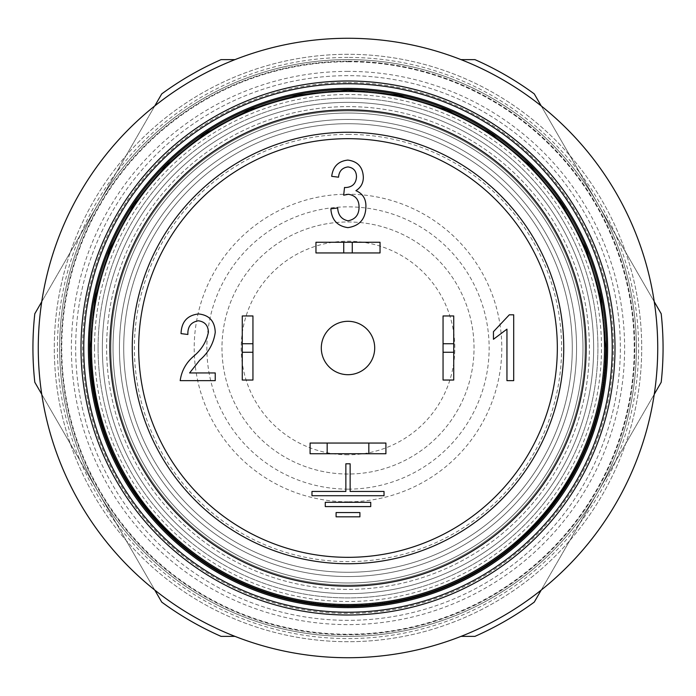 <?xml version="1.0" encoding="UTF-8"?>
<svg xmlns="http://www.w3.org/2000/svg" width="696" height="696" viewBox="0 0 696 696"><rect width="100%" height="100%" fill="white"/><g stroke="black" fill="none" stroke-linecap="round" stroke-linejoin="round"><path stroke-width="0.52" stroke-dasharray="3.48 2.61" d="M348 474.028A126.028 126.028 0 0 1 221.972 348A126.028 126.028 0 0 1 348 221.972A126.028 126.028 0 0 1 474.028 348A126.028 126.028 0 0 1 348 474.028A126.028 126.028 0 0 1 221.972 348A126.028 126.028 0 0 1 348 221.972A126.028 126.028 0 0 1 474.028 348A126.028 126.028 0 0 1 348 474.028M348 454.801A106.801 106.801 0 0 1 241.199 348A106.801 106.801 0 0 1 348 241.199A106.801 106.801 0 0 1 454.801 348A106.801 106.801 0 0 1 348 454.801M348 489.14A141.14 141.14 0 0 1 206.86 348A141.14 141.14 0 0 1 348 206.86A141.14 141.14 0 0 1 489.14 348A141.14 141.14 0 0 1 348 489.14M348 501.799A153.799 153.799 0 0 1 194.201 348A153.799 153.799 0 0 1 348 194.201A153.799 153.799 0 0 1 501.799 348A153.799 153.799 0 0 1 348 501.799M348 82.598A265.402 265.402 0 0 1 613.402 348A265.402 265.402 0 0 1 348 613.402A265.402 265.402 0 0 1 82.598 348A265.402 265.402 0 0 1 348 82.598M348 61.231A286.769 286.769 0 0 1 634.769 348A286.769 286.769 0 0 1 348 634.769A286.769 286.769 0 0 1 61.231 348A286.769 286.769 0 0 1 348 61.231A286.769 286.769 0 0 1 634.769 348A286.769 286.769 0 0 1 348 634.769A286.769 286.769 0 0 1 61.231 348A286.769 286.769 0 0 1 348 61.231M348 123.714A224.286 224.286 0 0 1 572.286 348A224.286 224.286 0 0 1 348 572.286A224.286 224.286 0 0 1 123.714 348A224.286 224.286 0 0 1 348 123.714A224.286 224.286 0 0 1 572.286 348A224.286 224.286 0 0 1 348 572.286A224.286 224.286 0 0 1 123.714 348A224.286 224.286 0 0 1 348 123.714M348 134.398A213.602 213.602 0 0 1 561.602 348A213.602 213.602 0 0 1 348 561.602A213.602 213.602 0 0 1 134.398 348A213.602 213.602 0 0 1 348 134.398M461.03 59.63L474.933 59.63A315.07 315.07 0 0 1 534.267 93.89L661.2 313.748A315.07 315.07 0 0 1 661.2 382.252L534.267 602.11A315.07 315.07 0 0 1 474.933 636.37L461.03 636.37M541.218 590.069L654.249 394.301M654.249 301.699L541.218 105.931M348 61.77A286.23 286.23 0 0 1 634.23 348A286.23 286.23 0 0 1 348 634.23A286.23 286.23 0 0 1 61.77 348A286.23 286.23 0 0 1 348 61.77M234.97 636.37L221.067 636.37A315.07 315.07 0 0 1 161.733 602.11L34.8 382.252A315.07 315.07 0 0 1 34.8 313.748L161.733 93.89A315.07 315.07 0 0 1 221.067 59.63L234.97 59.63M154.782 105.931L41.751 301.699M41.751 394.301L154.782 590.069M348 54.297A293.703 293.703 0 0 0 54.297 348A293.703 293.703 0 0 0 348 641.703A293.703 293.703 0 0 0 641.703 348A293.703 293.703 0 0 0 348 54.297A293.703 293.703 0 0 0 54.297 348A293.703 293.703 0 0 0 348 641.703A293.703 293.703 0 0 0 641.703 348A293.703 293.703 0 0 0 348 54.297A293.703 293.703 0 0 0 54.297 348A293.703 293.703 0 0 0 348 641.703A293.703 293.703 0 0 0 641.703 348A293.703 293.703 0 0 0 348 54.297A293.703 293.703 0 0 0 54.297 348A293.703 293.703 0 0 0 348 641.703A293.703 293.703 0 0 0 641.703 348A293.703 293.703 0 0 0 348 54.297A293.703 293.703 0 0 0 54.297 348A293.703 293.703 0 0 0 348 641.703A293.703 293.703 0 0 0 641.703 348A293.703 293.703 0 0 0 348 54.297M348 75.655A272.345 272.345 0 0 0 75.655 348A272.345 272.345 0 0 0 348 620.345A272.345 272.345 0 0 0 620.345 348A272.345 272.345 0 0 0 348 75.655A272.345 272.345 0 0 0 75.655 348A272.345 272.345 0 0 0 348 620.345A272.345 272.345 0 0 0 620.345 348A272.345 272.345 0 0 0 348 75.655M348 657.729A309.729 309.729 0 0 0 657.729 348A309.729 309.729 0 0 0 348 38.271A309.729 309.729 0 0 0 38.271 348A309.729 309.729 0 0 0 348 657.729M348 615.003A267.003 267.003 0 0 0 615.003 348A267.003 267.003 0 0 0 348 80.997A267.003 267.003 0 0 0 80.997 348A267.003 267.003 0 0 0 348 615.003M348 89.54A258.46 258.46 0 0 0 89.54 348A258.46 258.46 0 0 0 348 606.46A258.46 258.46 0 0 0 606.46 348A258.46 258.46 0 0 0 348 89.54M348 102.356A245.645 245.645 0 0 0 102.356 348A245.645 245.645 0 0 0 348 593.644A245.645 245.645 0 0 0 593.644 348A245.645 245.645 0 0 0 348 102.356A245.645 245.645 0 0 0 102.356 348A245.645 245.645 0 0 0 348 593.644A245.645 245.645 0 0 0 593.644 348A245.645 245.645 0 0 0 348 102.356M348 636.37A288.37 288.37 0 0 0 636.37 348A288.37 288.37 0 0 0 348 59.63A288.37 288.37 0 0 0 59.63 348A288.37 288.37 0 0 0 348 636.37A288.37 288.37 0 0 0 636.37 348A288.37 288.37 0 0 0 348 59.63A288.37 288.37 0 0 0 59.63 348A288.37 288.37 0 0 0 348 636.37M348 113.03A234.97 234.97 0 0 0 113.03 348A234.97 234.97 0 0 0 348 582.97A234.97 234.97 0 0 0 582.97 348A234.97 234.97 0 0 0 348 113.03A234.97 234.97 0 0 0 113.03 348A234.97 234.97 0 0 0 348 582.97A234.97 234.97 0 0 0 582.97 348A234.97 234.97 0 0 0 348 113.03M321.3 348A26.7 26.7 0 0 0 348 374.7A26.7 26.7 0 0 0 374.7 348A26.7 26.7 0 0 0 348 321.3A26.7 26.7 0 0 0 321.3 348M98.084 348A249.916 249.916 0 0 1 348 98.084A249.916 249.916 0 0 1 597.916 348A249.916 249.916 0 0 1 348 597.916A249.916 249.916 0 0 1 98.084 348A249.916 249.916 0 0 1 348 98.084A249.916 249.916 0 0 1 597.916 348A249.916 249.916 0 0 1 348 597.916A249.916 249.916 0 0 1 98.084 348A249.916 249.916 0 0 1 348 98.084A249.916 249.916 0 0 1 597.916 348A249.916 249.916 0 0 1 348 597.916A249.916 249.916 0 0 1 98.084 348M119.442 348A228.558 228.558 0 0 1 348 119.442A228.558 228.558 0 0 1 576.558 348A228.558 228.558 0 0 1 348 576.558A228.558 228.558 0 0 1 119.442 348A228.558 228.558 0 0 1 348 119.442A228.558 228.558 0 0 1 576.558 348A228.558 228.558 0 0 1 348 576.558A228.558 228.558 0 0 1 119.442 348A228.558 228.558 0 0 1 348 119.442A228.558 228.558 0 0 1 576.558 348A228.558 228.558 0 0 1 348 576.558A228.558 228.558 0 0 1 119.442 348A228.558 228.558 0 0 1 348 119.442A228.558 228.558 0 0 1 576.558 348A228.558 228.558 0 0 1 348 576.558A228.558 228.558 0 0 1 119.442 348M90.602 348A257.398 257.398 0 0 1 348 90.602A257.398 257.398 0 0 1 605.398 348A257.398 257.398 0 0 1 348 605.398A257.398 257.398 0 0 1 90.602 348A257.398 257.398 0 0 1 348 90.602A257.398 257.398 0 0 1 605.398 348A257.398 257.398 0 0 1 348 605.398A257.398 257.398 0 0 1 90.602 348M132.257 348A215.743 215.743 0 0 1 348 132.257A215.743 215.743 0 0 1 563.743 348A215.743 215.743 0 0 1 348 563.743A215.743 215.743 0 0 1 132.257 348M310.085 443.056L310.085 453.731L385.915 453.731L385.915 443.056L310.085 443.056M443.056 380.042L453.731 380.042L453.731 315.958L443.056 315.958L443.056 380.042M380.042 242.269L315.958 242.269L315.958 252.944L380.042 252.944L380.042 242.269M242.269 380.042L252.944 380.042L252.944 315.958L242.269 315.958L242.269 380.042M513.7 314.81L513.7 380.642L506.949 380.642L506.949 329.156L493.447 339.283L493.447 331.688L509.324 314.81L513.7 314.81M189.59 372.943L215.238 372.943L215.238 380.642L180.186 380.642C181.525 370.942 186.023 362.799 193.679 356.204C201.501 349.775 206.407 341.797 208.4 332.262C208.217 325.502 204.85 321.674 198.308 320.786C191.035 322.1 187.555 326.668 187.876 334.471L181.038 333.619C181.456 321.813 187.302 315.253 198.569 313.948C209.313 315.079 214.873 321.23 215.238 332.401C213.655 343.389 208.495 352.637 199.752 360.163L189.59 372.943M348.713 166.979L348 166.936C342.215 167.719 339.065 171.138 338.543 177.193L331.696 176.34C332.94 166.561 338.317 161.141 347.809 160.089C357.7 161.368 362.877 167.084 363.338 177.228C363.329 183.1 360.859 187.572 355.917 190.661C362.86 193.636 366.183 199.065 365.896 206.938C365.557 219.014 359.562 225.913 347.904 227.635C337.325 226.13 331.635 219.858 330.844 208.826L337.682 207.974C338.108 215.125 341.545 219.405 348.009 220.797C355.36 219.397 359.04 214.803 359.058 207.025C359.005 199.621 355.447 195.385 348.383 194.288L343.667 195.202L344.529 187.45L345.555 187.546C352.376 187.18 356.021 183.614 356.491 176.845M345.86 463.797L345.86 491.446L311.973 491.446L311.973 495.717L384.027 495.717L384.027 491.446L350.14 491.446L350.14 463.797L345.86 463.797M325.276 502.312L325.276 506.584L370.724 506.584L370.724 502.312L325.276 502.312M336.098 512.552L336.098 516.823L359.902 516.823L359.902 512.552L336.098 512.552M348 71.383A276.616 276.616 0 0 0 71.383 348A276.616 276.616 0 0 0 348 624.617A276.616 276.616 0 0 0 624.617 348A276.616 276.616 0 0 0 348 71.383M348 57.42A290.58 290.58 0 0 0 57.42 348A290.58 290.58 0 0 0 348 638.58A290.58 290.58 0 0 0 638.58 348A290.58 290.58 0 0 0 348 57.42M106.627 348A241.373 241.373 0 0 1 348 106.627A241.373 241.373 0 0 1 589.373 348A241.373 241.373 0 0 1 348 589.373A241.373 241.373 0 0 1 106.627 348A241.373 241.373 0 0 1 348 106.627A241.373 241.373 0 0 1 589.373 348A241.373 241.373 0 0 1 348 589.373A241.373 241.373 0 0 1 106.627 348M110.899 348A237.101 237.101 0 0 1 348 110.899A237.101 237.101 0 0 1 585.101 348A237.101 237.101 0 0 1 348 585.101A237.101 237.101 0 0 1 110.899 348A237.101 237.101 0 0 1 348 110.899A237.101 237.101 0 0 1 585.101 348A237.101 237.101 0 0 1 348 585.101A237.101 237.101 0 0 1 110.899 348M94.508 348A253.492 253.492 0 0 1 348 94.508A253.492 253.492 0 0 1 601.492 348A253.492 253.492 0 0 1 348 601.492A253.492 253.492 0 0 1 94.508 348"/><path stroke-width="1.04" d="M461.03 636.37L474.933 636.37A315.07 315.07 0 0 0 534.267 602.11L541.218 590.069M654.249 394.301L661.2 382.252A315.07 315.07 0 0 0 661.2 313.748L654.249 301.699M541.218 105.931L534.267 93.89A315.07 315.07 0 0 0 474.933 59.63L461.03 59.63M41.751 394.301L34.8 382.252A315.07 315.07 0 0 1 34.8 313.748L41.751 301.699M234.97 636.37L221.067 636.37A315.07 315.07 0 0 1 161.733 602.11L154.782 590.069M154.782 105.931L161.733 93.89A315.07 315.07 0 0 1 221.067 59.63L234.97 59.63M348 657.729A309.729 309.729 0 0 0 657.729 348A309.729 309.729 0 0 0 348 38.271A309.729 309.729 0 0 0 38.271 348A309.729 309.729 0 0 0 348 657.729M348 615.003A267.003 267.003 0 0 0 615.003 348A267.003 267.003 0 0 0 348 80.997A267.003 267.003 0 0 0 80.997 348A267.003 267.003 0 0 0 348 615.003M348 83.772A264.228 264.228 0 0 0 83.772 348A264.228 264.228 0 0 0 348 612.228A264.228 264.228 0 0 0 612.228 348A264.228 264.228 0 0 0 348 83.772M348 606.46A258.46 258.46 0 0 0 606.46 348A258.46 258.46 0 0 0 348 89.54A258.46 258.46 0 0 0 89.54 348A258.46 258.46 0 0 0 348 606.46A258.46 258.46 0 0 1 89.54 348A258.46 258.46 0 0 1 348 89.54M374.7 348A26.7 26.7 0 0 1 348 374.7A26.7 26.7 0 0 1 321.3 348A26.7 26.7 0 0 1 348 321.3A26.7 26.7 0 0 1 374.7 348M109.829 348A238.171 238.171 0 0 1 348 109.829A238.171 238.171 0 0 1 586.171 348A238.171 238.171 0 0 1 348 586.171A238.171 238.171 0 0 1 109.829 348M132.257 348A215.743 215.743 0 0 1 348 132.257A215.743 215.743 0 0 1 563.743 348A215.743 215.743 0 0 1 348 563.743A215.743 215.743 0 0 1 132.257 348A215.743 215.743 0 0 1 348 132.257A215.743 215.743 0 0 1 563.743 348M336.098 516.823L359.902 516.823L359.902 512.552L336.098 512.552L336.098 516.823M325.276 506.584L370.724 506.584L370.724 502.312L325.276 502.312L325.276 506.584M345.86 491.446L311.973 491.446L311.973 495.717L384.027 495.717L384.027 491.446L350.14 491.446L350.14 463.797L345.86 463.797L345.86 491.446M189.59 372.943L215.238 372.943L215.238 380.642L180.186 380.642C181.525 370.942 186.023 362.799 193.679 356.204C201.501 349.775 206.407 341.797 208.4 332.262C208.217 325.502 204.85 321.674 198.308 320.786C191.035 322.1 187.555 326.668 187.876 334.471L181.038 333.619C181.456 321.813 187.302 315.253 198.569 313.948C209.313 315.079 214.873 321.23 215.238 332.401C213.655 343.389 208.495 352.637 199.752 360.163L189.59 372.943M513.7 314.81L513.7 380.642L506.949 380.642L506.949 329.156L493.447 339.283L493.447 331.688L509.324 314.81L513.7 314.81M347.904 227.635C337.325 226.13 331.635 219.858 330.844 208.826L337.682 207.974C338.108 215.125 341.545 219.405 348.009 220.797C355.36 219.397 359.04 214.803 359.058 207.025C359.005 199.621 355.447 195.385 348.383 194.288L343.667 195.202L344.529 187.45L345.555 187.546C352.376 187.18 356.021 183.614 356.491 176.845C356.404 171.051 353.568 167.745 348 166.936C342.215 167.719 339.065 171.138 338.543 177.193L331.696 176.34C332.94 166.561 338.317 161.141 347.809 160.089C357.7 161.368 362.877 167.084 363.338 177.228C363.329 183.1 360.859 187.572 355.917 190.661C362.86 193.636 366.183 199.065 365.896 206.938C365.557 219.014 359.562 225.913 347.904 227.635M352.272 242.269L343.728 242.269L343.728 252.944L352.272 252.944L352.272 242.269L380.042 242.269L380.042 252.944L352.272 252.944M343.728 252.944L315.958 252.944L315.958 242.269L343.728 242.269M453.731 352.272L453.731 380.042L443.056 380.042L443.056 352.272L453.731 352.272L453.731 343.728L443.056 343.728L443.056 352.272M443.056 343.728L443.056 315.958L453.731 315.958L453.731 343.728M252.944 352.272L252.944 380.042L242.269 380.042L242.269 352.272L252.944 352.272L252.944 343.728L242.269 343.728L242.269 352.272M242.269 343.728L242.269 315.958L252.944 315.958L252.944 343.728M327.172 453.731L310.085 453.731L310.085 443.056L327.172 443.056L327.172 453.731L368.828 453.731L368.828 443.056L327.172 443.056M368.828 443.056L385.915 443.056L385.915 453.731L368.828 453.731M356.491 176.845C356.404 171.051 353.568 167.745 348 166.936M348 88.392A259.608 259.608 0 0 0 88.392 348A259.608 259.608 0 0 0 348 607.608A259.608 259.608 0 0 0 607.608 348A259.608 259.608 0 0 0 348 88.392M91.489 348A256.511 256.511 0 0 1 348 91.489A256.511 256.511 0 0 1 604.511 348A256.511 256.511 0 0 1 348 604.511A256.511 256.511 0 0 1 91.489 348M138.669 348A209.331 209.331 0 0 1 348 138.669A209.331 209.331 0 0 1 557.331 348A209.331 209.331 0 0 1 348 557.331A209.331 209.331 0 0 1 138.669 348M605.764 348L600.805 297.714L586.136 249.359L562.325 204.798L530.265 165.735L491.211 133.684L446.649 109.864L398.295 95.195L348.009 90.236L297.723 95.187L249.368 109.855L204.807 133.675L165.744 165.726L133.684 204.789L109.864 249.351L95.195 297.705L90.236 348C91.75 426.517 121.87 491.855 180.595 544.002C210.94 569.763 245.375 587.65 283.898 597.664C322.483 607.443 361.267 608.356 400.27 600.404C517.085 578.446 607.947 466.833 605.764 348"/></g></svg>
